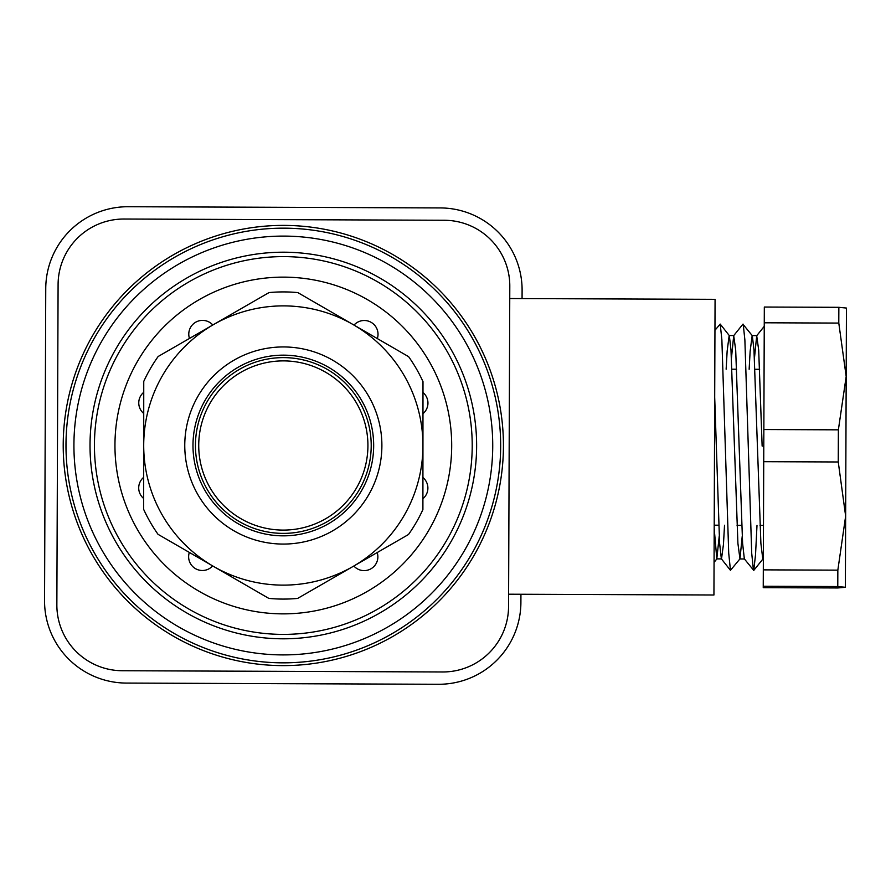 <?xml version="1.0" encoding="UTF-8"?>
<svg xmlns="http://www.w3.org/2000/svg" width="891" height="891" viewBox="0 0 891 891"><rect width="100%" height="100%" fill="white"/><g stroke="black" fill="none" stroke-linecap="round" stroke-linejoin="round"><path stroke-width="1.34" d="M214.029 391.461A87.875 87.875 0 0 1 364.775 412.5A87.875 87.875 0 0 1 271.176 532.54A87.875 87.875 0 0 1 214.029 391.461A87.875 87.875 0 0 1 364.775 412.5A87.875 87.875 0 0 1 271.176 532.54A87.875 87.875 0 0 1 214.029 391.461M282.146 355.164A90.347 90.347 0 0 0 192.991 446.681A90.347 90.347 0 0 0 284.507 535.836A90.347 90.347 0 0 0 373.663 444.319A90.347 90.347 0 0 0 282.146 355.164M215.165 516.691A98.556 98.556 0 0 0 378.107 418.469A98.556 98.556 0 0 0 232.451 361.089A98.556 98.556 0 0 0 215.165 516.691M158.164 356.489L269.026 292.582A153.586 153.586 0 0 1 297.828 292.604L408.613 356.667A153.586 153.586 0 0 1 422.991 381.615L422.902 509.574A153.586 153.586 0 0 1 408.49 534.511L297.627 598.418A153.586 153.586 0 0 1 268.826 598.396L158.041 534.333A153.586 153.586 0 0 1 143.663 509.385L143.707 445.4A139.62 139.62 0 0 1 353.215 324.636A139.62 139.62 0 0 1 353.059 566.464A139.62 139.62 0 0 1 143.707 445.4L143.752 381.426A153.586 153.586 0 0 1 158.164 356.489M189.326 552.431A13.755 13.755 0 0 0 212.648 565.908M143.685 477.331A13.755 13.755 0 0 0 143.674 498.503M143.741 392.307A13.755 13.755 0 0 0 143.729 413.48M212.804 324.992A13.755 13.755 0 0 0 189.471 338.446M377.327 338.569A13.755 13.755 0 0 0 354.005 325.092M422.969 413.669A13.755 13.755 0 0 0 422.98 392.497M422.913 498.693A13.755 13.755 0 0 0 422.924 477.52M353.85 566.008A13.755 13.755 0 0 0 377.183 552.554M451.692 445.611A168.366 168.366 0 0 0 199.239 299.632A168.366 168.366 0 0 0 199.049 591.256A168.366 168.366 0 0 0 451.692 445.611M508.616 594.208L713.936 594.999L715.072 299.331L509.752 298.541M509.797 286.223A65.7 65.7 0 0 0 444.353 220.266L124.049 219.03A65.7 65.7 0 0 0 58.093 284.474L56.857 604.777A65.7 65.7 0 0 0 122.301 670.734L442.604 671.97A65.7 65.7 0 0 0 508.561 606.526L509.797 286.223M282.592 634.392A188.903 188.903 0 0 0 447.282 351.689A188.903 188.903 0 0 0 120.107 350.419A188.903 188.903 0 0 0 282.592 634.392M282.581 638.802A193.302 193.302 0 0 0 451.102 349.495A193.302 193.302 0 0 0 116.298 348.203A193.302 193.302 0 0 0 282.581 638.802M282.48 665.61A220.11 220.11 0 0 0 474.368 336.185A220.11 220.11 0 0 0 93.132 334.715A220.11 220.11 0 0 0 282.48 665.61M522.07 298.585L522.104 290.377A82.128 82.128 0 0 0 440.288 207.926L128.204 206.723A82.128 82.128 0 0 0 45.753 288.539L44.55 600.623A82.128 82.128 0 0 0 126.366 683.074L438.45 684.277A82.128 82.128 0 0 0 520.901 602.461L520.934 594.252M714.192 528.497L716.81 558.869L719.237 536.07M726.143 369.186L727.145 351.132L729.161 335.528M714.961 330.26L720.218 324.09L729.328 335.629L730.988 349.862L737.904 543.343L739.964 558.857L742.236 536.159M749.142 369.275L750.144 351.221L752.16 335.617M731.422 358.349L733.705 335.651L742.905 324.179L752.327 335.718L753.975 349.951L760.892 543.432L762.796 559.047L763.353 557.877M763.787 446.079L762.139 446.068L763.787 446.057M714.693 397.219L719.605 543.276L721.342 558.791L730.464 570.329L739.964 558.857M716.798 558.869L721.51 558.891L723.436 544.568L724.528 525.233M733.705 335.651L735.688 349.885L742.604 543.365L744.341 558.88L753.753 570.418L755.535 554.714L756.994 525.356M754.421 358.438L756.704 335.74L758.687 349.974L762.139 446.068M845.37 587.28L837.774 586.545L837.841 570.151L845.648 516.089L845.37 587.303L837.763 587.96L763.242 587.681L763.242 586.256L837.774 586.545M845.648 516.089L838.253 461.972L838.375 429.83L846.183 376.481L845.648 516.089M846.183 376.481L838.787 323.077L838.854 307.317L846.45 308.052L846.183 376.47M838.854 307.317L764.322 307.039L763.309 569.861L837.841 570.151M763.732 461.683L838.253 461.972M763.309 569.861L763.242 586.256M764.266 322.787L838.787 323.077M763.854 429.54L838.375 429.83M720.218 324.09L721.877 339.805L728.715 553.2L730.464 570.329M743.205 324.179L744.876 339.894L751.714 553.289L753.452 570.418M216.613 393.477A84.589 84.589 0 0 1 361.735 413.736A84.589 84.589 0 0 1 271.632 529.276A84.589 84.589 0 0 1 216.613 393.477M282.514 654.907A209.407 209.407 0 0 0 465.08 341.498A209.407 209.407 0 0 0 102.387 340.095A209.407 209.407 0 0 0 282.514 654.907M282.492 662.837A217.337 217.337 0 0 0 471.963 337.555A217.337 217.337 0 0 0 95.526 336.107A217.337 217.337 0 0 0 282.492 662.837M739.797 558.958L744.419 558.98M762.785 559.047L763.353 559.047M729.25 335.528L733.872 335.539M752.249 335.617L756.871 335.629M714.203 525.189L718.747 525.211M737.046 525.278L741.746 525.289M760.034 525.367L763.476 525.378M731.923 369.208L736.623 369.23M754.911 369.297L759.622 369.32M716.965 558.768L714.059 562.399M762.963 558.947L753.753 570.418M756.704 335.74L764.244 326.329"/></g></svg>
